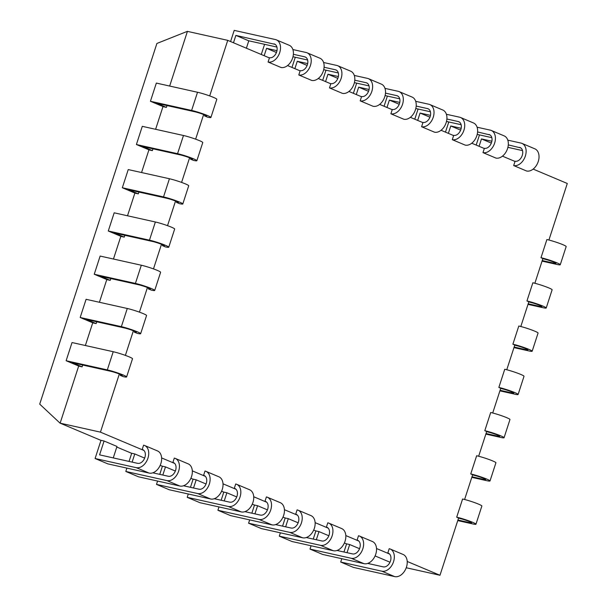 <?xml version="1.0" encoding="UTF-8"?>
<svg xmlns="http://www.w3.org/2000/svg" width="607" height="607" viewBox="0 0 607 607"><rect width="100%" height="100%" fill="white"/><g stroke="black" fill="none" stroke-linecap="round" stroke-linejoin="round"><path stroke-width="0.91" d="M187.404 31.329L156.902 43.461L39.713 404.125L60.078 423.178M78.69 366.029L60.131 423.162L100.982 440.386M116.794 447.048L131.689 453.323M160.187 465.341L162.388 466.267M190.886 478.278L193.087 479.211M221.585 491.222L223.786 492.148M252.284 504.167L254.485 505.092M282.983 517.103L285.191 518.037M313.69 530.048L315.89 530.973M344.389 542.992L346.589 543.918M375.088 555.929L389.998 562.219M269.425 57.923L227.739 40.35L187.426 31.374L169.664 86.05M162.995 106.559L155.612 129.291M148.943 149.808L141.56 172.54M134.898 193.049L127.508 215.781M120.846 236.298L113.456 259.03M106.794 279.539L99.411 302.271M92.742 322.787L85.359 345.512M60.131 423.162L100.443 432.138L143.95 450.477M406.242 567.757L439.984 575.269L458.596 517.983M464.605 499.485L472.648 474.742M478.657 456.244L486.7 431.494M492.709 412.995L500.752 388.252M506.762 369.754L514.804 345.011M520.814 326.505L528.849 301.762M534.866 283.264L542.901 258.521M548.918 240.023L567.287 183.481L533.158 169.095M161.614 457.921L174.657 463.422M192.313 470.865L205.356 476.366M223.012 483.809L236.055 489.303M253.711 496.746L266.754 502.247M284.417 509.69L297.453 515.191M315.116 522.635L328.152 528.128M345.815 535.571L358.858 541.072M376.515 548.516L389.557 554.016M407.214 561.46L439.984 575.269M227.739 40.35L209.688 95.921M203.633 114.541L195.636 139.162M189.589 157.782L181.584 182.411M175.537 201.031L167.532 225.652M161.485 244.272L153.48 268.901M147.433 287.521L139.428 312.142M133.381 330.762L125.383 355.391M119.329 374.003L100.443 432.138M515.024 161.454L502.459 156.158M484.325 148.51L471.76 143.214M453.626 135.573L441.061 130.277M422.92 122.629L410.362 117.333M392.221 109.685L379.656 104.389M361.522 96.748L348.957 91.452M330.823 83.804L318.258 78.508M300.124 70.86L287.559 65.564M137.69 463.353L99.578 454.863L104.078 441.008L101.005 440.318L95.094 458.505L108.008 463.945M104.078 441.008L116.984 446.449L113.266 457.913M95.094 458.505L136.287 467.678L149.193 473.119M136.294 467.648A11.867 8.119 -67.1 0 0 147.698 458.877A11.867 8.119 -67.1 0 0 144.557 445.47L157.463 450.91A11.867 8.119 112.9 0 1 160.605 464.317A11.867 8.119 112.9 0 1 149.201 473.088L108.016 463.915M144.557 445.47A11.867 8.119 -67.1 0 0 143.601 445.159L142.19 449.491L143.358 449.984M142.197 449.483A7.307 4.993 112.9 0 1 142.782 449.673A7.307 4.993 112.9 0 1 144.716 457.928A7.307 4.993 112.9 0 1 137.698 463.323M126.878 468.111L125.801 471.449L138.707 476.89M132.129 462.109L134.777 453.945L131.704 453.262L129.056 461.426M134.777 453.945L144.648 458.103M125.801 471.449L166.986 480.615L179.892 486.055M166.993 480.592A11.867 8.119 -67.1 0 0 178.397 471.814A11.867 8.119 -67.1 0 0 175.256 458.406L188.162 463.847A11.867 8.119 112.9 0 1 191.304 477.261A11.867 8.119 112.9 0 1 179.9 486.032L138.715 476.852M168.389 476.29L152.82 472.823M175.256 458.406A11.867 8.119 -67.1 0 0 174.3 458.103L172.889 462.435L174.065 462.929M172.896 462.428A7.307 4.993 112.9 0 1 173.481 462.617A7.307 4.993 112.9 0 1 175.415 470.865A7.307 4.993 112.9 0 1 168.397 476.267M157.585 481.055L156.5 484.386L169.406 489.826M162.828 475.053L165.483 466.889L162.41 466.206L159.755 474.371M165.483 466.889L175.347 471.047M156.5 484.386L197.685 493.559L210.591 499A11.867 8.119 112.9 0 0 222.003 490.198A11.867 8.119 112.9 0 0 218.869 476.791L205.955 471.351A11.867 8.119 -67.1 0 0 204.999 471.047M210.606 498.969L169.421 489.796M199.088 489.234L183.519 485.767M204.999 471.055L203.595 475.372L204.764 475.865M197.692 493.529A11.867 8.119 -67.1 0 0 209.096 484.758A11.867 8.119 -67.1 0 0 205.955 471.351M203.595 475.372A7.307 4.993 112.9 0 1 204.187 475.554A7.307 4.993 112.9 0 1 206.114 483.809A7.307 4.993 112.9 0 1 199.096 489.204M188.284 493.992L187.199 497.33L200.105 502.771M193.527 487.998L196.182 479.834L193.109 479.143L190.454 487.315M196.182 479.834L206.046 483.991M187.199 497.33L228.384 506.504L241.29 511.944M241.305 511.906L200.12 502.74M229.787 502.179L214.218 498.711M235.698 483.991L234.294 488.316L235.463 488.81M228.391 506.473A11.867 8.119 -67.1 0 0 239.795 497.702A11.867 8.119 -67.1 0 0 236.654 484.295L249.568 489.735A11.867 8.119 112.9 0 1 252.702 503.142A11.867 8.119 112.9 0 1 241.305 511.913M236.654 484.295A11.867 8.119 -67.1 0 0 235.698 483.984M234.294 488.309A7.307 4.993 112.9 0 1 234.886 488.498A7.307 4.993 112.9 0 1 236.813 496.754A7.307 4.993 112.9 0 1 229.795 502.148M218.983 506.936L217.898 510.267L230.812 515.715M224.226 500.934L226.881 492.77L223.808 492.087L221.153 500.251M226.881 492.77L236.745 496.928M217.898 510.267L259.083 519.44L271.997 524.88L230.819 515.677M260.494 515.115L244.917 511.648M259.09 519.417A11.867 8.119 -67.1 0 0 270.494 510.639A11.867 8.119 -67.1 0 0 267.361 497.232A11.867 8.119 -67.1 0 0 266.397 496.928L264.993 501.261L266.162 501.754M267.361 497.232L280.267 502.672A11.867 8.119 112.9 0 1 283.408 516.087A11.867 8.119 112.9 0 1 272.004 524.858M264.993 501.253A7.307 4.993 112.9 0 1 265.585 501.443A7.307 4.993 112.9 0 1 267.512 509.69A7.307 4.993 112.9 0 1 260.502 515.093M249.682 519.88L248.597 523.211L261.511 528.651M254.925 513.879L257.58 505.714L254.508 505.032L251.852 513.196M257.58 505.714L267.444 509.872M248.597 523.211L289.789 532.385L302.696 537.825M289.797 532.354A11.867 8.119 -67.1 0 0 301.193 523.583A11.867 8.119 -67.1 0 0 298.06 510.176L310.966 515.616A11.867 8.119 112.9 0 1 314.107 529.023A11.867 8.119 112.9 0 1 302.703 537.794L261.518 528.621M291.193 528.06L275.616 524.592M298.06 510.176A11.867 8.119 -67.1 0 0 297.104 509.872L295.692 514.197L296.861 514.69M295.692 514.197A7.307 4.993 112.9 0 1 296.284 514.379A7.307 4.993 112.9 0 1 298.219 522.635A7.307 4.993 112.9 0 1 291.201 528.029M280.381 532.817L279.303 536.156L292.21 541.596M285.631 526.823L288.279 518.659L285.207 517.968L282.558 526.132M288.279 518.659L298.151 522.817M279.303 536.156L320.488 545.329A11.867 8.119 -67.1 0 0 331.9 536.527A11.867 8.119 -67.1 0 0 328.759 523.113A11.867 8.119 -67.1 0 0 327.803 522.809L326.391 527.142L327.568 527.635M328.759 523.113L341.665 528.56A11.867 8.119 112.9 0 1 344.806 541.968A11.867 8.119 112.9 0 1 333.402 550.739L292.217 541.558M326.399 527.134A7.307 4.993 112.9 0 1 326.983 527.324A7.307 4.993 112.9 0 1 328.918 535.571A7.307 4.993 112.9 0 1 321.9 540.974L306.315 537.536M311.088 545.761L310.002 549.092L322.909 554.54M316.33 539.76L318.978 531.595L315.906 530.913L313.258 539.077M318.978 531.595L328.85 535.753M310.002 549.092L351.187 558.265A11.867 8.119 -67.1 0 0 362.599 549.464A11.867 8.119 -67.1 0 0 359.458 536.057A11.867 8.119 -67.1 0 0 358.502 535.753L357.098 540.086L358.267 540.579M364.109 563.675L322.924 554.502M357.098 540.078A7.307 4.993 112.9 0 1 357.682 540.268A7.307 4.993 112.9 0 1 359.617 548.516A7.307 4.993 112.9 0 1 352.599 553.918L337.022 550.473M359.458 536.057L372.372 541.497A11.867 8.119 112.9 0 1 375.505 554.912A11.867 8.119 112.9 0 1 364.101 563.683M341.787 558.706L340.702 562.036L353.608 567.477M347.029 552.704L349.685 544.54L346.612 543.857L343.957 552.021M349.685 544.54L359.549 548.698M340.702 562.036L381.886 571.21L394.793 576.65M381.894 571.179A11.867 8.119 -67.1 0 0 393.298 562.408A11.867 8.119 -67.1 0 0 390.157 549.001L403.071 554.441A11.867 8.119 112.9 0 1 406.204 567.849A11.867 8.119 112.9 0 1 394.808 576.62L353.623 567.446M383.29 566.885L367.721 563.417M390.157 549.001A11.867 8.119 -67.1 0 0 389.201 548.698L387.797 553.023L388.966 553.516M387.797 553.015A7.307 4.993 112.9 0 1 388.389 553.205A7.307 4.993 112.9 0 1 390.316 561.46A7.307 4.993 112.9 0 1 383.298 566.855M479.484 134.906L476.176 145.081M479.075 146.302L481.472 138.927L491.336 143.085M519.592 147.402A7.307 4.993 112.9 0 1 520.176 147.592A7.307 4.993 112.9 0 1 522.111 155.847A7.307 4.993 112.9 0 1 515.093 161.242L513.689 165.559A11.867 8.119 -67.1 0 0 525.093 156.796A11.867 8.119 -67.1 0 0 521.952 143.389A11.867 8.119 -67.1 0 0 520.996 143.085L507.786 140.149M481.472 138.927L491.875 141.241M508.287 144.898L520.753 147.903M522.521 150.597L507.9 147.342M513.689 165.559L526.595 171.007A11.867 8.119 112.9 0 0 537.999 162.236A11.867 8.119 112.9 0 0 534.858 148.829L521.952 143.389M448.785 121.969L445.477 132.136M448.376 133.358L450.773 125.983L460.637 130.141M490.289 130.148L477.087 127.204M450.773 125.983L461.176 128.297M477.588 131.954L490.054 134.966M491.822 137.652L477.193 134.397M488.885 134.466A7.307 4.993 112.9 0 1 489.477 134.655A7.307 4.993 112.9 0 1 491.412 142.903A7.307 4.993 112.9 0 1 484.394 148.305L482.99 152.623L495.896 158.063M482.99 152.63A11.867 8.119 -67.1 0 0 494.386 143.851A11.867 8.119 -67.1 0 0 491.253 130.444A11.867 8.119 -67.1 0 0 490.297 130.141M491.253 130.444L504.159 135.885A11.867 8.119 112.9 0 1 507.3 149.299A11.867 8.119 112.9 0 1 495.896 158.07M418.086 109.025L414.778 119.192M417.677 120.414L420.074 113.046L429.938 117.204M446.889 119.018L458.186 121.529A7.307 4.993 112.9 0 1 458.778 121.711A7.307 4.993 112.9 0 1 460.705 129.959A7.307 4.993 112.9 0 1 453.695 135.361L452.291 139.678A11.867 8.119 -67.1 0 0 463.687 130.915A11.867 8.119 -67.1 0 0 460.554 117.5A11.867 8.119 -67.1 0 0 459.59 117.197L446.388 114.268M420.074 113.046L430.477 115.36M461.123 124.716L446.494 121.461M452.291 139.678L465.197 145.119A11.867 8.119 112.9 0 0 476.601 136.355A11.867 8.119 112.9 0 0 473.46 122.948L460.554 117.5M387.38 96.081L384.079 106.255M386.978 107.477L389.375 100.102L399.239 104.26M416.19 106.073L427.487 108.585A7.307 4.993 112.9 0 1 428.079 108.767A7.307 4.993 112.9 0 1 430.006 117.022A7.307 4.993 112.9 0 1 422.988 122.417L421.592 126.734A11.867 8.119 -67.1 0 0 432.988 117.97A11.867 8.119 -67.1 0 0 429.847 104.563A11.867 8.119 -67.1 0 0 428.891 104.26L415.689 101.323M389.375 100.102L399.778 102.416M430.424 111.771L415.795 108.516M421.592 126.734L434.498 132.182A11.867 8.119 112.9 0 0 445.895 123.411A11.867 8.119 112.9 0 0 442.761 110.004L429.847 104.563M356.681 83.144L353.38 93.311M356.279 94.533L358.669 87.158L368.54 91.316M392.297 109.472L390.885 113.797A11.867 8.119 -67.1 0 0 402.289 105.026A11.867 8.119 -67.1 0 0 399.148 91.619A11.867 8.119 -67.1 0 0 398.192 91.316L384.982 88.379M358.669 87.158L369.071 89.479M385.491 93.129L396.788 95.648A7.307 4.993 112.9 0 1 397.373 95.83A7.307 4.993 112.9 0 1 399.307 104.078A7.307 4.993 112.9 0 1 392.289 109.48M399.717 98.827L385.096 95.572M390.885 113.797L403.799 119.238A11.867 8.119 112.9 0 0 415.196 110.474A11.867 8.119 112.9 0 0 412.062 97.059L399.148 91.619M325.982 70.2L322.674 80.367M325.572 81.588L327.97 74.221L337.841 78.379M360.186 100.861A11.867 8.119 -67.1 0 0 371.59 92.089A11.867 8.119 -67.1 0 0 368.449 78.682A11.867 8.119 -67.1 0 0 367.493 78.371L354.283 75.443M327.97 74.221L338.372 76.535M354.784 80.192L366.082 82.704A7.307 4.993 112.9 0 1 366.674 82.886A7.307 4.993 112.9 0 1 368.608 91.141A7.307 4.993 112.9 0 1 361.59 96.536M369.018 85.891L354.397 82.635M361.59 96.528L360.186 100.853L373.093 106.293A11.867 8.119 112.9 0 0 384.497 97.53A11.867 8.119 112.9 0 0 381.355 84.123L368.449 78.682M295.283 57.255L291.975 67.43M294.873 68.652L297.271 61.277L307.134 65.435M336.786 65.442L323.584 62.498M297.271 61.277L307.673 63.591M324.085 67.248L335.383 69.759A7.307 4.993 112.9 0 1 335.975 69.942A7.307 4.993 112.9 0 1 337.909 78.197A7.307 4.993 112.9 0 1 330.891 83.591L329.487 87.909L342.394 93.357A11.867 8.119 112.9 0 0 353.798 84.585A11.867 8.119 112.9 0 0 350.656 71.178L337.75 65.738A11.867 8.119 -67.1 0 0 336.794 65.435M338.319 72.946L323.69 69.691M329.487 87.916A11.867 8.119 -67.1 0 0 340.884 79.145A11.867 8.119 -67.1 0 0 337.75 65.738M264.584 44.319L261.276 54.486M264.174 55.707L266.572 48.332L276.435 52.49M293.386 54.304L304.684 56.823A7.307 4.993 112.9 0 1 305.275 57.005A7.307 4.993 112.9 0 1 307.203 65.252A7.307 4.993 112.9 0 1 300.192 70.655L298.788 74.972A11.867 8.119 -67.1 0 0 310.185 66.201A11.867 8.119 -67.1 0 0 307.051 52.794A11.867 8.119 -67.1 0 0 306.087 52.49L292.885 49.554M266.572 48.332L276.974 50.654M307.62 60.01L292.991 56.747M298.788 74.972L311.695 80.412A11.867 8.119 112.9 0 0 323.099 71.649A11.867 8.119 112.9 0 0 319.957 58.234L307.051 52.794M275.388 39.554L234.203 30.38L230.577 41.542M233.475 42.771L235.873 35.396L248.779 40.836M276.921 47.065L248.787 40.798L246.381 48.211M235.873 35.396L275.153 44.372M269.493 57.703L268.089 62.028L280.995 67.468M268.082 62.035A11.867 8.119 -67.1 0 0 279.486 53.264A11.867 8.119 -67.1 0 0 276.344 39.857A11.867 8.119 -67.1 0 0 275.388 39.546M276.344 39.857L289.258 45.297A11.867 8.119 112.9 0 1 292.392 58.704A11.867 8.119 112.9 0 1 280.995 67.476M273.985 43.871A7.307 4.993 112.9 0 1 274.576 44.061A7.307 4.993 112.9 0 1 276.504 52.316A7.307 4.993 112.9 0 1 269.485 57.711M66.148 360.74L79.031 366.173L82.104 366.856L72.294 362.72L110.406 371.211A7.307 0.66 18 0 1 118.069 373.525A7.307 0.66 18 0 1 122.257 375.536A7.307 0.66 18 0 1 120.224 375.346L123.289 376.636A11.867 1.07 -162 0 0 126.605 376.947A11.867 1.07 -162 0 0 119.791 373.684A11.867 1.07 -162 0 0 107.333 369.913L66.148 360.74M107.31 369.906L113.221 351.719L72.036 342.545L66.125 360.733M82.696 365.035L82.104 366.856M120.497 374.489L120.216 375.346M113.236 351.726A11.867 1.07 18 0 1 125.695 355.505A11.867 1.07 18 0 1 132.508 358.76L126.605 376.947M134.549 331.24L134.268 332.097L137.341 333.395A11.867 1.07 -162 0 0 140.649 333.698A11.867 1.07 -162 0 0 133.844 330.443A11.867 1.07 -162 0 0 121.385 326.665L80.2 317.499L93.083 322.932L96.156 323.614L86.346 319.479L124.458 327.962M140.649 333.698L146.56 315.519A11.867 1.07 18 0 0 139.747 312.256A11.867 1.07 18 0 0 127.288 308.485L86.088 299.304L80.177 317.484M96.748 321.793L96.156 323.614M124.45 327.962A7.307 0.66 18 0 1 132.121 330.284A7.307 0.66 18 0 1 136.309 332.287A7.307 0.66 18 0 1 134.276 332.105M94.252 274.25L107.135 279.683L110.208 280.366L100.398 276.231L138.51 284.721A7.307 0.66 18 0 1 146.166 287.043A7.307 0.66 18 0 1 150.361 289.046A7.307 0.66 18 0 1 148.328 288.856L151.393 290.146A11.867 1.07 -162 0 0 154.702 290.457A11.867 1.07 -162 0 0 147.888 287.194A11.867 1.07 -162 0 0 135.429 283.423L94.252 274.25L100.132 256.063L141.317 265.229L135.414 283.416M110.8 278.552L110.208 280.366M148.601 287.999L148.32 288.856M141.34 265.236A11.867 1.07 18 0 1 153.799 269.015A11.867 1.07 18 0 1 160.612 272.27L154.702 290.457M108.304 231.009L121.188 236.442L124.26 237.125L114.442 232.989L152.554 241.472A7.307 0.66 18 0 1 160.218 243.794A7.307 0.66 18 0 1 164.414 245.797A7.307 0.66 18 0 1 162.38 245.615L165.445 246.905A11.867 1.07 -162 0 0 168.754 247.208A11.867 1.07 -162 0 0 161.94 243.953A11.867 1.07 -162 0 0 149.481 240.175L108.304 231.009M149.466 240.167L155.369 221.987L114.184 212.814L108.281 231.001M124.852 235.304L124.26 237.125M162.653 244.75L162.373 245.607M155.392 221.995A11.867 1.07 18 0 1 167.851 225.774A11.867 1.07 18 0 1 174.664 229.029L168.754 247.208M122.356 187.76L135.24 193.193L138.313 193.883L128.494 189.741L166.606 198.231A7.307 0.66 18 0 1 174.27 200.553A7.307 0.66 18 0 1 178.466 202.556A7.307 0.66 18 0 1 176.425 202.366L179.49 203.664A11.867 1.07 -162 0 0 182.806 203.967A11.867 1.07 -162 0 0 175.992 200.712A11.867 1.07 -162 0 0 163.533 196.934L122.356 187.76M163.518 196.926L169.421 178.739L128.236 169.573L122.326 187.753M138.904 192.062L138.313 193.883M176.705 201.509L176.425 202.366M169.444 178.754A11.867 1.07 18 0 1 181.903 182.525A11.867 1.07 18 0 1 188.716 185.78L182.806 203.967M136.4 144.519L149.292 149.952L152.365 150.635L142.546 146.499L180.658 154.982A7.307 0.66 18 0 1 188.322 157.304A7.307 0.66 18 0 1 192.518 159.307A7.307 0.66 18 0 1 190.477 159.125L193.542 160.415A11.867 1.07 -162 0 0 196.858 160.718A11.867 1.07 -162 0 0 190.044 157.463A11.867 1.07 -162 0 0 177.585 153.692L136.4 144.519L142.288 126.324L183.473 135.498L177.563 153.677M152.956 148.814L152.365 150.635M190.75 158.26L190.477 159.125M183.496 135.505A11.867 1.07 18 0 1 195.955 139.284A11.867 1.07 18 0 1 202.768 142.539L196.858 160.718M150.453 101.278L163.336 106.703L166.417 107.393L156.598 103.251L194.71 111.741A7.307 0.66 18 0 1 202.374 114.063A7.307 0.66 18 0 1 206.562 116.066A7.307 0.66 18 0 1 204.529 115.876L207.594 117.174A11.867 1.07 -162 0 0 210.91 117.477A11.867 1.07 -162 0 0 204.096 114.222A11.867 1.07 -162 0 0 191.637 110.444L150.453 101.278M210.91 117.477L216.813 99.298A11.867 1.07 18 0 0 210.007 96.035A11.867 1.07 18 0 0 197.541 92.264L156.34 83.083L150.43 101.263M167.001 105.572L166.417 107.393M204.802 115.019L204.529 115.876M542.059 261.131L556.976 264.455A11.867 1.07 -162 0 0 560.261 264.743A11.867 1.07 -162 0 0 553.455 261.488A11.867 1.07 -162 0 0 540.989 257.717L544.069 259.007A7.307 0.66 18 0 1 551.733 261.329A7.307 0.66 18 0 1 555.921 263.339A7.307 0.66 18 0 1 553.888 263.15L554.161 262.292M553.903 263.157L542.241 260.562M560.261 264.743L566.172 246.563A11.867 1.07 18 0 0 559.358 243.308A11.867 1.07 18 0 0 546.899 239.53L540.996 257.717M528.007 304.373L542.924 307.696M532.855 282.779L526.944 300.958L530.017 302.256A7.307 0.66 18 0 1 537.681 304.577A7.307 0.66 18 0 1 541.869 306.581A7.307 0.66 18 0 1 539.835 306.391L528.189 303.803M532.847 282.779A11.867 1.07 18 0 1 545.306 286.55A11.867 1.07 18 0 1 552.12 289.805L546.217 307.992A11.867 1.07 -162 0 0 539.403 304.737A11.867 1.07 -162 0 0 526.944 300.958M542.908 307.688A11.867 1.07 -162 0 0 546.217 307.992M513.954 347.621L528.872 350.937M525.806 349.647L514.137 347.052M528.856 350.929A11.867 1.07 -162 0 0 532.164 351.233L538.068 333.053A11.867 1.07 18 0 0 531.254 329.798A11.867 1.07 18 0 0 518.795 326.02L512.892 344.207L515.965 345.497A7.307 0.66 18 0 1 523.629 347.819A7.307 0.66 18 0 1 527.817 349.822A7.307 0.66 18 0 1 525.783 349.64L526.057 348.775M532.164 351.233A11.867 1.07 -162 0 0 525.351 347.978A11.867 1.07 -162 0 0 512.892 344.199M499.902 390.862L514.819 394.186A11.867 1.07 -162 0 0 518.112 394.482A11.867 1.07 -162 0 0 511.299 391.219A11.867 1.07 -162 0 0 498.84 387.448L501.913 388.746A7.307 0.66 18 0 1 509.577 391.067A7.307 0.66 18 0 1 513.772 393.07A7.307 0.66 18 0 1 511.731 392.881L500.085 390.293M504.751 369.268L498.848 387.448M504.751 369.261A11.867 1.07 18 0 1 517.21 373.039A11.867 1.07 18 0 1 524.016 376.294L518.112 394.482M485.85 434.104L500.775 437.427M497.702 436.137L486.04 433.535M500.752 437.419A11.867 1.07 -162 0 0 504.06 437.723L509.971 419.543A11.867 1.07 18 0 0 503.157 416.281A11.867 1.07 18 0 0 490.699 412.51L484.796 430.697L487.861 431.987A7.307 0.66 18 0 1 495.524 434.308A7.307 0.66 18 0 1 499.72 436.312A7.307 0.66 18 0 1 497.679 436.13L497.96 435.265M504.06 437.723A11.867 1.07 -162 0 0 497.247 434.468A11.867 1.07 -162 0 0 484.788 430.689M471.798 477.352L486.723 480.676M483.65 479.378L471.988 476.783M486.7 480.668A11.867 1.07 -162 0 0 490.008 480.972L495.919 462.784A11.867 1.07 18 0 0 489.105 459.529A11.867 1.07 18 0 0 476.647 455.751L470.744 473.938L473.809 475.235A7.307 0.66 18 0 1 481.472 477.557A7.307 0.66 18 0 1 485.668 479.56A7.307 0.66 18 0 1 483.635 479.371L483.908 478.513M490.008 480.972A11.867 1.07 -162 0 0 483.195 477.709A11.867 1.07 -162 0 0 470.736 473.938M457.746 520.594L472.671 523.917A11.867 1.07 -162 0 0 475.956 524.213A11.867 1.07 -162 0 0 469.143 520.958A11.867 1.07 -162 0 0 456.684 517.179L459.765 518.477A7.307 0.66 18 0 1 467.42 520.798A7.307 0.66 18 0 1 471.616 522.802A7.307 0.66 18 0 1 469.583 522.619L457.936 520.024M475.956 524.213L481.867 506.033A11.867 1.07 18 0 0 475.053 502.771A11.867 1.07 18 0 0 462.595 499L456.692 517.179M320.488 545.329L333.395 550.769M351.187 558.265L364.094 563.706M458.186 121.529L459.355 122.022M427.487 108.585L428.656 109.078M396.788 95.648L397.957 96.141M366.082 82.704L367.258 83.197M335.383 69.759L336.551 70.253M304.684 56.823L305.852 57.316M127.273 308.477L121.362 326.657M197.525 92.256L191.615 110.436M540.109 305.533L539.828 306.391M512.005 392.023L511.731 392.881M469.856 521.754L469.575 522.612"/></g></svg>
